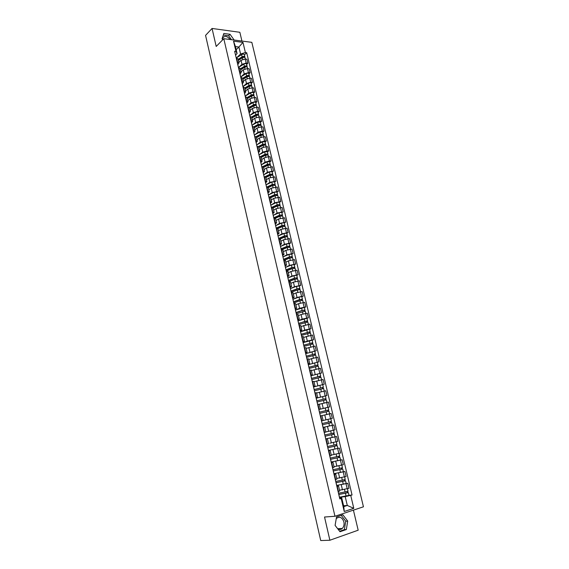 <?xml version="1.0" encoding="UTF-8"?>
<svg xmlns="http://www.w3.org/2000/svg" width="569" height="569" viewBox="0 0 569 569"><rect width="100%" height="100%" fill="white"/><g stroke="black" fill="none" stroke-linecap="round" stroke-linejoin="round"><path stroke-width="0.85" d="M336.236 518.715L336.62 518.295C339.814 516.247 342.232 517.427 343.875 521.851C344.401 524.582 343.868 526.787 342.261 528.473C340.923 529.632 339.465 529.817 337.894 529.014M335.276 525.628L335.134 525.166M241.932 41.06L239.855 32.291L212.059 28.45L205.558 35.385L320.724 540.55L329.878 540.237L358.178 530.201L353.413 510.137M334.963 516.268L363.442 506.801L251.832 42.348L223.788 38.692L334.963 516.268L324.529 517.022L329.878 540.237M222.394 39.275L222.657 38.002C224.705 35.498 227.244 36.011 230.281 39.538M212.059 28.45L216.199 46.452L223.788 38.692M339.529 490.222L348.946 488.309L347.751 483.294L336.734 485.421M337.275 486.474L338.47 491.545L339.714 490.997L338.527 485.94L336.919 486.58M338.47 491.545L338.114 491.652M346.18 483.486L347.751 483.294M336.876 486.04L338.527 485.94M336.756 478.429L346.13 476.481L344.949 471.495L333.975 473.685M335.297 479.681L336.905 479.07L335.724 474.048L334.117 474.638M343.384 471.715L344.949 471.495M334.095 474.197L335.724 474.048M333.996 466.701L343.335 464.717L342.154 459.759L331.236 462.021M332.502 467.782L334.117 467.22L332.943 462.227L331.329 462.768M331.229 462L342.154 459.759M331.329 462.419L332.943 462.227M331.805 454.951L340.554 453.024L339.38 448.095L328.505 450.42M329.721 455.954L331.343 455.435L330.176 450.47L328.555 450.968M328.498 450.399L339.38 448.095M328.576 450.712L330.176 450.47M329.814 443.208L337.787 441.395L336.62 436.494L325.795 438.891L335.091 436.786L333.768 432.981M326.962 444.19L328.583 443.72L327.424 438.784L325.795 439.24M334.985 436.828L336.62 436.494M325.838 439.069L327.424 438.784M326.947 431.693L335.041 429.837L333.882 424.965L323.1 427.426M324.849 435.193L324.216 432.504L325.845 432.07L324.686 427.163L323.057 427.575M331.293 425.534L333.882 424.965M323.043 427.518L324.686 427.163M321.485 420.889L332.303 418.343L331.151 413.499L320.333 415.975M318.882 409.474L329.586 406.913L328.441 402.098L319.693 404.182M318.768 409.317L320.404 408.976L318.782 409.381M327.509 407.432L329.586 406.913M320.404 408.976L319.266 404.125L317.623 404.445M316.229 398.172L326.883 395.555L325.745 390.761L316.641 392.987M316.065 397.823L317.708 397.525L316.179 397.973M325.326 395.974L326.883 395.555M317.708 397.525L316.577 392.702L314.927 392.98M313.59 386.934L324.202 384.253L323.064 379.495L313.996 381.749M313.384 386.401L315.034 386.145L313.519 386.636M313.597 386.963L324.202 384.253M315.034 386.145L313.903 381.351L312.253 381.586M310.966 375.76L321.528 373.015L320.404 368.285L311.471 370.54M310.71 375.035L312.367 374.829L310.866 375.362M310.966 375.782L321.528 373.015M312.367 374.829L311.243 370.056L309.586 370.248M318.868 361.848L308.355 364.665L318.868 361.848L317.751 357.14L308.754 359.466M308.057 363.74L309.721 363.57L308.234 364.146M309.721 363.57L308.604 358.833L306.94 358.982M306.278 356.18L315.382 353.776L314.778 351.222L305.759 353.612L316.229 350.739L315.112 346.059L306.15 348.413M305.418 352.51L307.082 352.382L305.617 353M314.778 351.244L316.229 350.739M307.082 352.382L305.973 347.666L304.308 347.78M303.697 345.177L312.758 342.73L312.153 340.191L303.177 342.623L307.324 341.08L313.604 339.693L312.495 335.041L303.562 337.431M302.793 341.343L304.465 341.258L303.007 341.919M312.168 340.226L313.604 339.693M304.465 341.258L303.362 336.571L301.691 336.635M301.122 334.238L310.155 331.748L309.55 329.216L300.61 331.691L304.728 330.084L310.987 328.711L309.885 324.081L300.994 326.506M300.183 330.24L301.862 330.191L300.418 330.895M309.564 329.266L310.987 328.711M301.862 330.191L300.766 325.532L299.088 325.56M298.092 320.816L302.146 319.145L308.391 317.787L307.296 313.185L301.058 314.536L298.433 315.639M297.587 319.195L299.273 319.195L297.843 319.934M306.976 318.37L308.391 317.787M299.273 319.195L298.177 314.557L296.499 314.543M295.603 309.984L299.579 308.27L305.809 306.926L304.721 302.352L298.497 303.69L295.894 304.835M295.012 308.22L296.698 308.249L295.283 309.031M304.401 307.53L305.809 306.926M296.698 308.249L295.61 303.64L293.924 303.59M293.12 299.223L297.025 297.459L303.241 296.122L302.153 291.57L295.951 292.9L293.362 294.088M292.445 297.303L294.137 297.374L292.736 298.199M301.84 296.755L303.241 296.122M294.137 297.374L293.056 292.786L291.364 292.701M290.638 288.519L294.486 286.705L300.681 285.382L299.607 280.858L293.412 282.167L290.844 283.405M289.891 286.442L291.591 286.556L290.204 287.416M299.301 286.036L300.681 285.382M291.591 286.556L290.517 281.996L288.817 281.868M288.17 277.871L291.961 276.008L298.142 274.699L297.075 270.197L290.894 271.498L288.348 272.779M287.359 275.645L289.059 275.794L287.686 276.698M296.769 275.375L298.142 274.699M289.059 275.794L287.985 271.264L286.285 271.1M285.709 267.288L289.45 265.367L295.617 264.08L294.55 259.599L288.391 260.887L285.858 262.209M284.834 264.912L286.534 265.097L285.176 266.036M294.251 264.777L295.617 264.08M286.534 265.097L285.474 260.595L283.775 260.389M283.255 256.761L286.947 254.791L293.106 253.511L292.046 249.058L285.894 250.332L283.383 251.697M282.324 254.236L284.031 254.464L282.686 255.438M291.748 254.236L293.106 253.511M284.031 254.464L282.978 249.976L281.271 249.734M280.816 246.299L284.464 244.272L290.603 243.006L289.55 238.575L283.419 239.841L280.922 241.249M279.834 243.617L281.541 243.881L280.211 244.898M289.258 243.745L290.603 243.006M281.541 243.881L280.496 239.421L278.782 239.144M278.383 235.886L281.996 233.809L288.12 232.557L287.075 228.155L280.951 229.399L278.476 230.85M277.352 233.055L279.066 233.361L277.743 234.407M286.783 233.318L288.12 232.557M279.066 233.361L278.021 228.923L276.306 228.61M275.965 225.53L279.535 223.404L285.652 222.166L284.607 217.785L278.504 219.022L276.043 220.509M274.884 222.557L276.605 222.892L275.296 223.98M284.322 222.948L285.652 222.166M276.605 222.892L275.567 218.482L273.845 218.133M273.561 215.238L277.096 213.055L283.191 211.824L282.153 207.472L276.065 208.695L273.618 210.224M272.43 212.116L274.151 212.486L272.857 213.61M281.868 212.635L283.191 211.824M274.151 212.486L273.12 208.098L271.392 207.713M271.164 204.996L274.663 202.763L280.745 201.547L279.713 197.215L273.639 198.425L271.214 199.996M269.991 201.732L271.719 202.137L270.431 203.297M279.436 202.379L280.745 201.547M271.719 202.137L270.688 197.777L268.959 197.351M268.781 194.811L272.245 192.528L278.312 191.319L277.288 187.016L271.228 188.211L268.817 189.826M267.558 191.397L269.293 191.845L268.02 193.04M277.011 192.173L278.312 191.319M269.293 191.845L268.269 187.507L266.541 187.045M266.413 184.676L269.841 182.343L275.894 181.155L274.877 176.867L268.831 178.054L266.434 179.704M265.147 181.127L266.882 181.603L265.623 182.834M274.607 182.023L275.894 181.155M266.882 181.603L265.865 177.286L264.13 176.795M264.052 174.605L267.451 172.222L273.49 171.034L272.473 166.774L266.441 167.947L264.066 169.64M262.75 170.906L264.485 171.418L263.241 172.684M272.21 171.93L273.49 171.034M264.485 171.418L263.475 167.13L261.733 166.603M261.704 164.576L265.069 162.144L269.393 160.942L271.1 160.977L270.09 156.738L268.383 156.695L264.066 157.898L261.712 159.626M260.36 160.75L262.103 161.29L260.872 162.592M269.82 161.888L271.1 160.977M262.103 161.29L261.093 157.023L259.35 156.468M259.372 154.612L262.707 152.129L267.017 150.92L268.717 150.97L267.714 146.752L266.015 146.695L261.712 147.904L259.364 149.668M257.985 150.643L259.727 151.219L258.511 152.556M267.451 151.902L268.717 150.97M259.727 151.219L258.731 146.973L256.982 146.382M257.046 144.697L260.353 142.165L264.649 140.948L266.349 141.02L265.353 136.823L263.653 136.745L259.357 137.961L257.032 139.768M255.623 140.586L257.373 141.197L256.164 142.57M265.09 141.973L266.349 141.02M257.373 141.197L256.377 136.98L254.628 136.354M254.734 134.832L258.013 132.25L262.295 131.034L263.995 131.119L263.006 126.944L261.299 126.851L257.024 128.075L254.713 129.91M253.269 130.585L255.026 131.233L253.831 132.634M262.75 132.086L263.995 131.119M255.026 131.233L254.037 127.036L252.28 126.375M252.43 125.016L255.68 122.392L259.955 121.169L261.655 121.268L260.666 117.114L258.966 117.008L254.699 118.238L252.408 120.109M250.936 120.642L252.693 121.325L251.505 122.755M260.41 122.264L261.655 121.268M252.693 121.325L251.704 117.143L249.947 116.453M250.147 115.258L253.369 112.584L257.622 111.36L259.322 111.474L258.34 107.342L256.64 107.221L252.394 108.451L250.111 110.365M248.61 110.749L250.367 111.46L249.201 112.932M258.091 112.484L259.322 111.474M250.367 111.46L249.393 107.306L247.629 106.581M247.864 105.55L251.064 102.825L255.31 101.595L257.003 101.73L256.029 97.619L254.329 97.484L250.09 98.714L247.828 100.663M246.299 100.912L248.063 101.659L246.903 103.153M255.78 102.761L257.003 101.73M248.063 101.659L247.088 97.519L245.324 96.766M245.602 95.891L248.774 93.124L253.006 91.886L254.699 92.036L253.731 87.946L252.031 87.797L247.807 89.034L245.559 91.019M244.001 91.125L245.765 91.901L244.613 93.43M253.489 93.088L254.699 92.036M245.765 91.901L244.798 87.79L243.027 87M243.347 86.289L246.491 83.472L250.709 82.235L252.408 82.391L251.441 78.33L249.741 78.159L245.531 79.404L243.297 81.424M241.711 81.388L243.482 82.199L242.344 83.757M251.199 83.465L252.408 82.391M243.482 82.199L242.515 78.109L240.751 77.284M241.107 76.73L244.222 73.87L248.433 72.626L250.125 72.796L249.165 68.757L247.472 68.579L243.269 69.816L241.05 71.872M239.435 71.708L241.206 72.54L240.082 74.134M248.93 73.892L250.125 72.796M241.206 72.54L240.253 68.472L238.475 67.626M238.873 67.22L241.967 64.318L246.164 63.074L247.856 63.259L246.903 59.233L245.203 59.041L241.021 60.286L238.816 62.377M237.173 62.078L238.944 62.939L237.835 64.567M246.669 64.368L247.856 63.259M238.944 62.939L237.998 58.892L236.22 58.017M343.584 505.784L347.303 505.457L345.219 496.637L339.508 497.221M339.679 497.953L341.692 497.754L343.783 506.609L347.303 505.457L353.797 508.345L344.238 511.503L341.165 498.458L341.692 497.754M236.178 49.695L238.916 47.021L235.445 46.587L237.095 53.593L235.964 51.423L234.634 51.267L339.814 498.885L341.165 498.458M235.964 51.423L233.546 41.146L242.97 42.362L245.395 52.561L240.566 54.005L238.916 47.021L242.97 42.362M345.219 496.637L352.055 495.016L246.697 52.718L245.395 52.561M350.732 495.435L353.797 508.345M336.549 516.894L335.091 525.393L340.013 531.745L346.322 529.54L347.709 521.083L342.858 514.789L336.549 516.894M234.179 40.043L230.032 34.289L223.837 33.45L222.059 38.813L222.742 39.759M236.654 57.768L240.566 54.005M237.095 53.593L235.594 55.044M348.989 495.329L352.055 495.016M244.421 54.894L246.697 52.718M344.238 511.503L343.783 506.609M235.445 46.587L233.546 41.146M339.65 531.282L344.352 529.639L345.746 521.211L341.215 515.336M345.746 521.211L347.709 521.083M344.352 529.639L346.322 529.54M231.469 39.695L228.617 35.733L223.318 35.022M228.617 35.733L230.032 34.289M338.192 491.63L338.733 494.283M339.103 495.514L339.686 498.359M338.754 494.383L348.349 492.626L349.003 495.364L339.501 497.214M338.783 494.497L348.349 492.626M346.934 491.758L347.218 492.946M338.562 493.195L348.043 491.332L347.439 488.778M347.666 491.538L347.922 492.612M335.376 479.66L335.923 482.327M336.293 483.558L336.876 486.381M332.581 467.761L333.128 470.435M333.505 471.673L334.074 474.468M335.987 482.612L345.539 480.791L346.187 483.515L336.727 485.407M336.009 482.704L345.539 480.791M344.124 479.902L344.409 481.097M335.788 481.417L345.234 479.503L344.622 476.929M344.857 479.688L345.113 480.791M333.242 470.912L342.744 469.02L343.384 471.729L333.967 473.671M333.256 470.983L342.744 469.02M341.329 468.116L341.613 469.318M333.036 469.695L342.438 467.739L341.827 465.143M342.054 467.91L342.325 469.041M329.8 455.933L330.354 458.621M330.724 459.859L331.293 462.625M327.04 444.176L327.588 446.871M327.964 448.109L328.526 450.854M325.219 436.43L325.774 439.154M330.504 459.275L339.963 457.32L340.603 460.015M330.518 459.332L339.963 457.32M338.548 456.395L338.839 457.611M330.297 458.052L339.665 456.046L339.046 453.429M339.28 456.196L339.551 457.355M327.787 447.703L337.204 445.683L337.844 448.365M327.794 447.746L337.204 445.683M335.788 444.745L336.073 445.968M327.58 446.473L336.905 444.425L336.279 441.786M336.514 444.553L336.798 445.74M334.458 434.119L325.091 436.224L334.053 434.19M333.036 433.158L333.334 434.396M324.871 434.958L334.159 432.867L333.526 430.207L330.66 430.897L331.293 433.564M325.817 431.963L330.66 430.897M321.57 420.889L322.118 423.578M331.727 422.618L322.395 424.766L331.727 422.618L332.36 425.271L323.092 427.39M330.305 421.643L330.603 422.888M322.182 423.507L331.428 421.373L330.802 418.727M331.037 421.473L331.329 422.703M320.404 415.932L319.7 413.286M319.799 413.357L329.01 411.188L329.636 413.819L326.485 414.573M323.114 420.491L321.969 415.612L329.636 413.819M319.429 412.155L327.787 410.164L327.886 411.437M319.429 412.141L328.718 409.943L328.327 410.05L328.619 411.266M318.889 409.502L328.093 407.319L328.718 409.943M327.595 410.199L328.327 410.05M316.791 400.548L316.087 397.916M317.701 404.431L316.997 401.799M317.139 402.034L326.314 399.815L326.933 402.425M319.294 404.26L321.869 403.62M323.754 403.151L326.862 402.439M316.777 400.853L325.091 398.798L325.184 400.043M316.769 400.825L326.023 398.584L325.632 398.698L325.916 399.886M316.236 398.2L325.397 395.967L326.023 398.584M324.899 398.833L325.632 398.698M314.109 389.139L313.405 386.515M315.006 392.966L314.316 390.377M314.486 390.768L323.633 388.513L324.238 391.074M316.634 392.966L317.673 392.695M314.138 389.616L322.41 387.503L322.495 388.712M314.124 389.566L323.341 387.283L322.957 387.418L323.228 388.563M322.218 387.525L322.957 387.418M311.442 377.802L310.745 375.184M312.324 381.571L311.648 379.025M308.789 366.528L308.099 363.911M309.664 370.234L308.995 367.73M306.158 355.312L305.468 352.709M307.018 358.968L306.357 356.507M303.54 344.167L302.843 341.564M304.387 347.766L303.732 345.34M300.93 333.078L300.24 330.489M301.769 336.628L301.129 334.245M298.341 322.054L297.651 319.472M299.166 325.546L298.533 323.206M311.855 379.573L320.959 377.275L321.556 379.786M313.996 381.735L314.422 381.621M311.513 378.435L319.742 376.265L319.828 377.446M311.499 378.378L320.674 376.052L320.29 376.201L320.553 377.304M319.55 376.28L320.29 376.201M309.244 368.435L318.306 366.095L318.889 368.556M308.896 367.325L317.097 365.099L317.168 366.244M308.882 367.247L318.021 364.878L317.644 365.049L317.9 366.116M316.897 365.106L317.644 365.049M306.641 357.36L315.667 354.978L316.243 357.396M306.3 356.272L314.458 353.989L314.529 355.106M315.382 353.776L315.254 354.985M314.266 353.989L315.013 353.954M304.052 346.35L313.042 343.932L313.604 346.301M303.718 345.283L311.84 342.943L311.904 344.032M312.758 342.73L312.63 343.918M311.641 342.936L312.395 342.922M301.478 335.404L310.432 332.936L310.987 335.262M301.229 334.337L309.237 331.962L309.294 333.021M310.155 331.748L310.02 332.908M309.038 331.947L309.792 331.955M298.917 324.515L307.843 322.011L308.384 324.287M298.675 323.469L305.283 321.265L306.648 321.037L306.691 322.068M298.64 323.327L307.559 320.824L307.424 321.969M298.049 320.824L306.961 318.313L307.559 320.824M306.442 321.016L307.203 321.051M295.766 311.094L295.083 308.519M296.577 314.536L295.951 312.232M296.371 313.683L305.261 311.143L305.788 313.377M296.136 312.658L302.708 310.397L304.066 310.176L304.109 311.179M296.1 312.509L302.146 310.425L304.977 309.963L304.842 311.079M295.51 310.02L304.387 307.466L304.977 309.963M303.867 310.148L304.628 310.197M293.206 300.197L292.523 297.623M294.002 303.583L293.391 301.314M293.846 302.914L299.863 300.781L302.694 300.332L303.213 302.523M293.611 301.911L300.148 299.586L301.506 299.372L301.542 300.347M293.568 301.741L299.586 299.6L302.416 299.159L302.267 300.261M292.985 299.266L298.995 297.11L301.826 296.677L302.416 299.159M301.307 299.337L302.068 299.415M290.659 289.358L289.977 286.79M291.442 292.694L290.837 290.46M291.328 292.203L297.317 290.012L300.14 289.585L300.652 291.733M291.093 291.221L297.601 288.832L298.96 288.632L298.988 289.578M291.051 291.043L297.039 288.839L299.863 288.419L299.714 289.5M290.474 288.575L296.456 286.363L299.28 285.951L299.863 288.419M298.753 288.59L299.522 288.689M288.127 278.575L287.445 276.015M288.896 281.861L288.305 279.671M288.824 281.555L294.785 279.301L297.601 278.902L298.099 281.001M288.597 280.595L295.069 278.141L296.428 277.949L296.449 278.867M288.554 280.396L294.507 278.141L297.331 277.736L297.174 278.796M287.978 277.949L293.924 275.673L296.748 275.282L297.331 277.736M296.221 277.9L296.99 278.021M285.602 267.857L284.927 265.303M286.363 271.093L285.78 268.938M286.335 270.958L292.26 268.653L295.083 268.269L295.567 270.325M286.115 270.026L292.551 267.508L293.903 267.33L293.924 268.219M286.065 269.813L291.989 267.494L294.806 267.117L294.65 268.148M285.489 267.373L291.413 265.047L294.223 264.67L294.806 267.117M293.696 267.266L294.472 267.409M283.099 257.195L282.423 254.656M283.846 260.382L283.27 258.269M283.995 260.367L289.756 258.063L292.573 257.7L293.049 259.713M283.647 259.507L290.048 256.932L291.399 256.761L291.413 257.622M283.59 259.279L289.486 256.911L292.295 256.548L292.139 257.565M283.021 256.861L288.91 254.478L291.719 254.123L292.295 256.548M291.193 256.697L291.968 256.861M280.609 246.597L279.934 244.058M281.349 249.734L280.78 247.65M281.996 249.699L287.267 247.529L290.076 247.188L290.539 249.158M281.186 249.051L287.558 246.42L288.91 246.256L288.917 247.088M281.129 248.809L286.996 246.384L289.806 246.043L289.642 247.038M280.567 246.405L286.42 243.966L289.23 243.624L289.806 246.043M288.696 246.185L289.479 246.363M278.134 236.057L277.459 233.525M278.86 239.136L278.298 237.095M279.877 239.136L284.784 237.053L287.594 236.732L288.049 238.66M278.746 238.653L285.083 235.957L286.427 235.808L286.427 236.612M278.682 238.397L284.514 235.915L287.324 235.594L287.153 236.569M278.12 236L283.945 233.51L286.755 233.19L287.324 235.594M286.221 235.722L287.004 235.929M275.666 225.566L274.998 223.048M276.385 228.603L275.83 226.597M277.665 228.667L282.316 226.64L285.126 226.334L285.567 228.219M276.314 228.311L282.622 225.559L283.967 225.409L283.959 226.192M276.25 228.041L282.053 225.509L284.856 225.203L284.685 226.156M275.645 225.68L281.484 223.112L284.287 222.813L284.856 225.203M283.753 225.324L284.543 225.552M273.22 215.139L272.551 212.628M273.917 218.133L273.376 216.156M275.382 218.283L279.87 216.277L282.665 215.985L283.106 217.835M273.895 218.019L280.168 215.21L281.513 215.075L281.506 215.829M273.824 217.735L279.599 215.153L282.402 214.862L282.224 215.8M273.198 215.402L279.038 212.77L281.833 212.486L282.402 214.862M281.299 214.982L282.089 215.224M270.78 204.769L270.111 202.258M271.47 207.713L270.936 205.779M273.056 207.977L277.43 205.971L280.225 205.701L280.652 207.507M271.669 207.706L277.729 204.925L279.073 204.797L279.059 205.523M271.42 207.493L277.16 204.854L279.962 204.584L279.784 205.501M270.794 205.167L276.605 202.486L279.4 202.223L279.962 204.584M278.86 204.698L279.656 204.961M268.355 194.456L267.693 191.952M269.037 197.351L268.511 195.452M270.68 197.749L275.005 195.722L277.793 195.473L278.213 197.237M269.649 197.351L275.311 194.69L276.648 194.57L276.626 195.274M269.023 197.301L274.742 194.612L277.53 194.363L277.352 195.252M268.404 194.989L274.18 192.251L276.975 192.009L277.53 194.363M276.434 194.463L277.231 194.747M265.943 184.2L265.282 181.703M266.612 187.045L266.1 185.181M268.291 187.599L272.587 185.53L275.382 185.295L275.787 187.016M267.544 187.087L272.9 184.512L274.237 184.399L274.208 185.074M267.914 191.397L266.889 187.045L272.331 184.42L275.119 184.192L274.934 185.067M266.029 184.868L271.776 182.08L274.564 181.852L275.119 184.192M274.023 184.285L274.82 184.591M263.547 174L262.885 171.504M264.208 176.795L263.696 174.968M265.915 177.5L270.19 175.387L272.978 175.174L273.376 176.859M265.389 176.909L270.503 174.384L271.84 174.285L271.804 174.939M264.82 176.81L269.926 174.292L272.715 174.078L272.53 174.932M263.66 174.797L269.379 171.959L272.16 171.746L272.715 174.078M271.619 174.164L272.423 174.484M261.164 163.851L260.502 161.368M261.811 166.603L261.313 164.804L266.996 161.895L269.777 161.703L270.133 164.854M263.547 167.45L267.807 165.309L270.588 165.11L270.979 166.753M263.184 166.809L268.113 164.313L269.45 164.221L269.414 164.854M262.693 166.66L267.544 164.213L270.325 164.014M269.237 164.1L270.033 164.441M258.795 153.758L258.134 151.283M259.428 156.468L258.938 154.704M261.199 157.457L265.431 155.273L268.212 155.095L268.589 156.695M260.936 156.781L265.744 154.299L267.074 154.213L267.032 154.818M260.531 156.582L265.168 154.185L267.949 154.007L267.757 154.825M259.023 154.789L264.628 151.88L267.402 151.703L267.949 154.007M266.861 154.085L267.665 154.441M256.434 143.722L255.78 141.247M257.06 146.382L256.576 144.654M258.859 147.52L263.07 145.301L265.844 145.138L266.214 146.702M258.667 146.83L263.383 144.334L264.713 144.263L264.67 144.839M258.333 146.582L262.814 144.213L265.588 144.049L265.389 144.853M256.704 144.875L262.266 141.923L265.047 141.766L265.588 144.049M264.5 144.121L265.303 144.505M254.059 133.928L253.973 133.566M254.087 133.736L253.433 131.268M254.706 136.354L254.229 134.654M256.534 137.627L260.723 135.372L263.49 135.23L263.852 136.752M256.37 136.944L261.036 134.426L262.366 134.355L262.316 134.917M256.121 136.638L260.467 134.298L263.234 134.149L263.034 134.931M254.386 135.017L259.926 132.015L262.693 131.873L263.234 134.149M262.145 134.22L262.956 134.611M251.726 123.999L251.64 123.629M251.754 123.807L251.1 121.346M252.359 126.382L251.889 124.711M254.215 127.797L258.383 125.5L261.15 125.372L261.505 126.866M254.059 127.129L258.703 124.568L260.033 124.511L259.976 125.045M253.881 126.773L258.127 124.433L260.901 124.305L260.694 125.066M252.081 125.208L257.593 122.164L260.36 122.036L260.901 124.305M259.813 124.362L260.623 124.775M249.407 114.127L249.314 113.75M249.435 113.928L248.781 111.474M250.026 116.46L249.571 114.824M251.911 118.011L256.057 115.685C257.43 115.102 258.354 115.066 258.824 115.571L259.172 117.022M251.761 117.363L256.384 114.767L257.707 114.71L257.643 115.223M251.633 116.965L255.808 114.618C257.181 114.035 258.098 113.999 258.575 114.504L258.362 115.251M249.791 115.457L255.275 112.363C256.64 111.78 257.565 111.744 258.034 112.257L258.575 114.504M257.487 114.561L258.305 114.988M247.095 104.305L247.003 103.914M247.124 104.099L246.477 101.652M247.707 106.588L247.259 104.988M249.62 108.281L253.746 105.919C255.118 105.329 256.036 105.301 256.512 105.82L256.847 107.235M249.471 107.648L254.073 105.016L255.396 104.966L255.325 105.45M249.371 107.228L253.497 104.86C254.862 104.269 255.787 104.234 256.256 104.76L256.043 105.493M247.515 105.756L252.963 102.612C254.329 102.022 255.253 101.993 255.723 102.52L256.256 104.76M255.175 104.81L255.993 105.258M244.798 94.539L244.706 94.134M244.826 94.326L244.179 91.886M245.403 96.773L244.954 95.201M247.344 98.601L251.448 96.204C252.814 95.606 253.731 95.585 254.208 96.125L254.535 97.498M247.195 97.989L251.775 95.308L253.098 95.272L253.02 95.734M247.095 97.548L251.199 95.144C252.558 94.554 253.482 94.525 253.959 95.066L253.738 95.777M245.246 96.104L250.673 92.911C252.031 92.32 252.949 92.292 253.425 92.839L253.959 95.066M252.878 95.108L253.696 95.578M242.515 84.824L242.422 84.411M242.543 84.603L241.896 82.171M243.105 87.007L242.671 85.464M245.075 88.97L249.158 86.538C250.516 85.94 251.434 85.919 251.918 86.474L252.238 87.818M244.933 88.373L249.485 85.663L250.808 85.627L250.73 86.068M244.826 87.925L248.909 85.485C250.268 84.888 251.185 84.866 251.669 85.428L251.448 86.118M242.984 86.502L248.39 83.266C249.741 82.661 250.659 82.647 251.142 83.209L251.669 85.428M250.588 85.457L251.406 85.94M240.246 75.158L240.146 74.731M240.267 74.937L239.627 72.505M240.822 77.292L240.395 75.784M242.821 79.39L246.889 76.922C248.233 76.317 249.151 76.303 249.635 76.879L249.947 78.181M242.728 78.785L247.216 76.061L248.532 76.04L248.454 76.452M242.572 78.351L246.64 75.876C247.992 75.272 248.909 75.257 249.393 75.833L249.165 76.509M240.744 76.95L246.114 73.671C247.465 73.06 248.383 73.045 248.866 73.629L249.393 75.833M248.312 75.862L249.137 76.36M237.984 65.542L237.885 65.108M238.013 65.314L237.365 62.896M238.553 67.633L238.134 66.153M240.58 69.859L244.62 67.362C245.964 66.751 246.882 66.737 247.373 67.327L247.671 68.6M240.445 69.297L244.954 66.509L246.27 66.495L246.185 66.886M240.331 68.828L244.378 66.324C245.723 65.705 246.64 65.698 247.124 66.289L246.896 66.95M238.511 67.448L243.859 64.119C245.196 63.508 246.114 63.5 246.605 64.098L247.124 66.289M246.05 66.31L246.875 66.829M235.744 55.975L235.637 55.534M235.758 55.748L235.118 53.33M236.299 58.024L235.879 56.573M238.347 60.378L242.373 57.846C243.71 57.227 244.627 57.22 245.118 57.832L245.41 59.062M238.219 59.837L242.7 57.007L244.023 57L243.923 57.377M238.255 59.98L238.767 59.489M238.105 59.354L242.124 56.815C243.468 56.196 244.378 56.189 244.869 56.8L244.642 57.441M236.291 57.995L241.612 54.624C242.949 54.005 243.859 53.998 244.35 54.617L244.869 56.8M243.795 56.815L244.62 57.348M241.021 60.286L241.967 64.318M243.269 69.816L244.222 73.87M245.531 79.404L246.491 83.472M247.807 89.034L248.774 93.124M250.09 98.714L251.064 102.825M252.394 108.451L253.369 112.584M254.699 118.238L255.68 122.392M257.024 128.075L258.013 132.25M259.357 137.961L260.353 142.165M261.712 147.904L262.707 152.129M264.066 157.898L265.069 162.144M266.441 167.947L267.451 172.222M268.831 178.054L269.841 182.343M271.228 188.211L272.245 192.528M273.639 198.425L274.663 202.763M276.065 208.695L277.096 213.055M278.504 219.022L279.535 223.404M280.951 229.399L281.996 233.809M283.419 239.841L284.464 244.272M285.894 250.332L286.947 254.791M288.391 260.887L289.45 265.367M290.894 271.498L291.961 276.008M293.412 282.167L294.486 286.705M295.951 292.9L297.025 297.459M298.497 303.69L299.579 308.27M301.058 314.536L302.146 319.145M303.633 325.447L304.728 330.084M306.229 336.421L307.324 341.08M308.832 347.453L309.934 352.14M311.449 358.548L312.566 363.264M314.088 369.708L315.205 374.445M316.734 380.931L317.865 385.697M319.401 392.212L320.532 397.006M322.082 403.563L323.22 408.386M324.778 414.979L325.923 419.83M327.488 426.458L328.64 431.338M330.212 438.009L331.371 442.91M332.957 449.624L334.124 454.553M335.717 461.303L336.891 466.267M338.491 473.052L339.672 478.038M341.279 484.866L342.467 489.888M238.831 67.661L239.791 71.744M241.1 77.32L242.067 81.424M243.383 87.029L244.35 91.154M245.68 96.794L246.654 100.941M247.984 106.609L248.966 110.777M250.303 116.474L251.285 120.664M252.636 126.396L253.625 130.607M254.976 136.368L255.972 140.6M257.337 146.389L258.34 150.65M259.706 156.475L260.709 160.757M262.089 166.61L263.098 170.913M264.485 176.803L265.503 181.127M269.315 197.351L270.339 201.725M271.747 207.706L272.786 212.102M274.194 218.119L275.24 222.543M276.662 228.596L277.708 233.041M279.137 239.122L280.183 243.596M281.627 249.713L282.679 254.208M284.123 260.36L285.19 264.884M286.641 271.072L287.715 275.616M289.173 281.833L290.247 286.406M291.719 292.665L292.8 297.26M294.28 303.547L295.368 308.178M296.854 314.501L297.943 319.152M299.443 325.511L300.539 330.191M302.047 336.585L303.149 341.286M304.664 347.723L305.773 352.453M307.296 358.925L308.412 363.676M309.941 370.184L311.065 374.971M312.609 381.514L313.739 386.33M315.283 392.909L316.421 397.752M317.979 404.367L319.124 409.239M320.688 415.896L321.841 420.79M323.412 427.49L324.572 432.412M326.151 439.147L327.317 444.097M328.91 450.876L330.084 455.854M331.684 462.675L332.858 467.682M334.472 474.539L335.66 479.582M236.569 58.052L237.522 62.113M247.472 68.579L248.433 72.626M249.741 78.159L250.709 82.235M252.031 87.797L253.006 91.886M254.329 97.484L255.31 101.595M256.64 107.221L257.622 111.36M258.966 117.008L259.955 121.169M261.299 126.851L262.295 131.034M263.653 136.745L264.649 140.948M266.015 146.695L267.017 150.92M268.383 156.695L269.393 160.942M270.773 166.745L271.783 171.02M273.17 176.852L274.194 181.148M275.581 187.016L276.612 191.333M278.013 197.237L279.038 201.575M280.446 207.507L281.484 211.874M282.9 217.842L283.945 222.223M285.368 228.226L286.413 232.636M287.843 238.667L288.896 243.105M290.339 249.165L291.399 253.625M292.843 259.727L293.91 264.208M295.361 270.339L296.435 274.848M297.9 281.015L298.974 285.553M300.446 291.755L301.527 296.314M303.007 302.544L304.095 307.132M305.581 313.398L306.677 318.014M308.178 324.316L309.273 328.953M310.781 335.29L311.89 339.956M313.398 346.329L314.515 351.023M316.037 357.432L317.153 362.147M318.69 368.598L319.814 373.335M321.35 379.822L322.481 384.594M324.031 391.116L325.169 395.91M326.727 402.468L327.872 407.297M329.437 413.891L330.589 418.741M332.168 425.377L333.327 430.256M334.906 436.928L336.073 441.836M337.666 448.55L338.839 453.486M340.44 460.236L341.62 465.2M343.228 471.993L344.416 476.986M346.037 483.814L347.232 488.842M245.203 59.041L246.164 63.074M345.468 493.444L346.116 496.189M344.537 489.525L345.155 492.142M342.659 481.58L343.306 484.311M341.727 477.661L342.353 480.293M339.864 469.788L340.511 472.505M338.939 465.869L339.565 468.507M337.09 458.066L337.73 460.762M336.165 454.14L336.791 456.793M334.33 446.409L334.97 449.09M333.406 442.483L334.031 445.143M331.592 434.823L332.225 437.49M328.861 423.3L329.494 425.953M327.943 419.396L328.569 422.049M326.151 411.842L326.777 414.481M325.233 407.966L325.859 410.598M323.455 400.448L324.074 403.072M322.545 396.593L323.164 399.21M320.774 389.125L321.385 391.707M319.87 385.291L320.482 387.894M318.107 377.859L318.711 380.405M317.21 374.046L317.822 376.635M315.461 366.664L316.051 369.167M314.565 362.873L315.169 365.447M312.822 355.525L313.405 357.993M311.933 351.756L312.537 354.316M310.205 344.451L310.781 346.884M309.316 340.703L309.92 343.249M307.594 333.441L308.163 335.838M306.712 329.714L307.317 332.246M305.005 322.495L305.56 324.849M304.131 318.789L304.721 321.3M302.431 311.606L302.978 313.924M301.556 307.921L302.146 310.425M299.863 300.781L300.404 303.057M298.995 297.11L299.586 299.6M297.317 290.012L297.85 292.253M296.456 286.363L297.039 288.839M294.785 279.301L295.304 281.513M293.924 275.673L294.507 278.141M292.26 268.653L292.779 270.823M291.413 265.047L291.989 267.494M289.756 258.063L290.261 260.197M288.91 254.478L289.486 256.911M287.267 247.529L287.765 249.635M286.42 243.966L286.996 246.384M284.784 237.053L285.275 239.122M283.945 233.51L284.514 235.915M282.316 226.64L282.8 228.674M281.484 223.112L282.053 225.509M279.87 216.277L280.339 218.276M279.038 212.77L279.599 215.153M277.43 205.971L277.892 207.934M276.605 202.486L277.16 204.854M275.005 195.722L275.46 197.656M274.18 192.251L274.742 194.612M272.587 185.53L273.042 187.429M271.776 182.08L272.331 184.42M270.19 175.387L270.631 177.258M269.379 171.959L269.926 174.292M267.807 165.309L268.241 167.144M266.996 161.895L267.544 164.213M265.431 155.273L265.858 157.08M264.628 151.88L265.168 154.185M263.07 145.301L263.49 147.072M262.266 141.923L262.814 144.213M260.723 135.372L261.128 137.115M259.926 132.015L260.467 134.298M258.383 125.5L258.788 127.214M257.593 122.164L258.127 124.433M256.057 115.685L256.455 117.363M255.275 112.363L255.808 114.618M253.746 105.919L254.137 107.562M252.963 102.612L253.497 104.86M251.448 96.204L251.832 97.818M250.673 92.911L251.199 95.144M249.158 86.538L249.535 88.124M248.39 83.266L248.909 85.485M246.889 76.922L247.252 78.479M246.114 73.671L246.64 75.876M244.62 67.362L244.983 68.892M243.859 64.119L244.378 66.324M242.373 57.846L242.728 59.347M241.612 54.624L242.124 56.815M342.261 528.473L337.659 528.708M323.121 427.49L322.488 424.823M319.486 412.02L318.86 409.367M322.723 384.687L323.341 387.283M320.055 373.47L320.674 376.052M317.41 362.311L318.021 364.878"/></g></svg>
